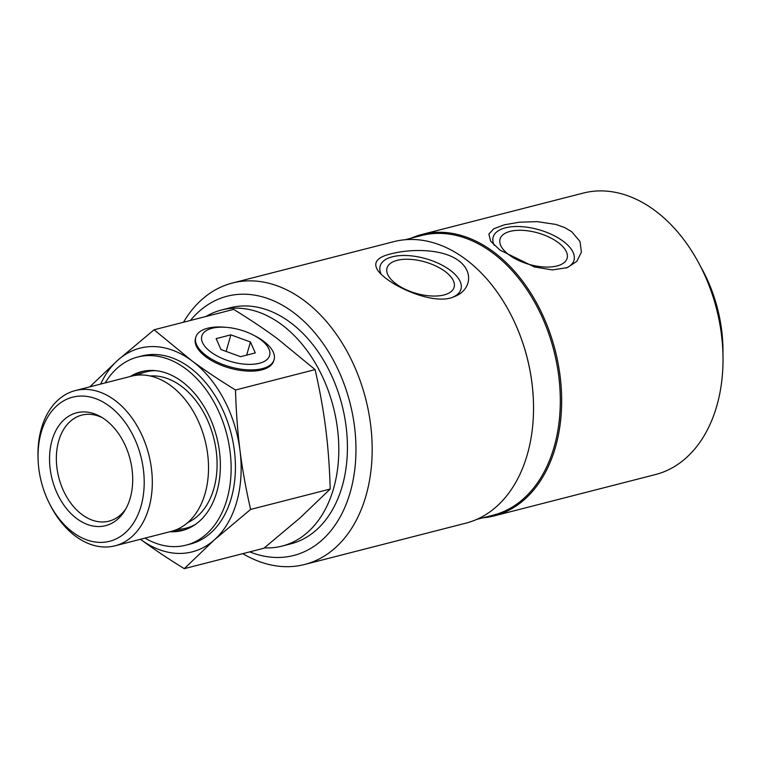 <?xml version="1.0" encoding="UTF-8"?>
<svg xmlns="http://www.w3.org/2000/svg" width="761" height="761" viewBox="0 0 761 761"><rect width="100%" height="100%" fill="white"/><g stroke="black" fill="none" stroke-linecap="round" stroke-linejoin="round"><path stroke-width="1.14" d="M145.009 538.122A97.113 67.073 -104.4 0 0 185.95 545.18A97.113 67.073 -104.4 0 0 226.807 434.445A97.113 67.073 -104.4 0 0 137.722 357.033A97.113 67.073 -104.4 0 0 105.218 382.907M130.217 376.495A82.007 56.647 75.6 0 1 141.47 371.663A82.007 56.647 75.6 0 1 216.704 437.042A82.007 56.647 75.6 0 1 182.193 530.55A82.007 56.647 75.6 0 1 170.007 531.72M185.95 545.18L190.231 544.077A97.113 67.073 -104.4 0 0 231.087 433.351A97.113 67.073 -104.4 0 0 142.003 355.929L137.722 357.033M173.955 530.598A82.007 56.647 -104.4 0 0 184.324 529.941M143.629 371.168A82.007 56.647 -104.4 0 0 134.212 375.582M242.797 553.656A145.284 100.347 -104.4 0 0 304.562 564.5A145.284 100.347 -104.4 0 0 365.689 398.85A145.284 100.347 -104.4 0 0 232.409 283.025A145.284 100.347 -104.4 0 0 183.487 322.245M190.421 320.467A133.822 92.423 75.6 0 1 349.984 402.873A133.822 92.423 75.6 0 1 249.741 551.877M411.007 238.231A145.284 100.347 75.6 0 1 421.898 234.455L583.268 193.085A145.284 100.347 75.6 0 1 701.49 268.329A145.284 100.347 75.6 0 1 722.874 351.734A145.284 100.347 75.6 0 1 655.421 474.569L494.051 515.929A145.284 100.347 75.6 0 1 482.683 517.861M722.874 351.734L722.741 348.262A133.822 92.423 -104.4 0 0 703.04 271.439L701.49 268.329M304.562 564.5L465.932 523.14A145.284 100.347 -104.4 0 0 533.385 400.305A145.284 100.347 -104.4 0 0 512.001 316.899A145.284 100.347 -104.4 0 0 465.247 258.968A145.284 100.347 -104.4 0 0 393.779 241.665L232.409 283.025M512.067 317.033A144.333 99.691 75.6 0 1 512.134 317.156A144.333 99.691 75.6 0 1 533.375 400.02A144.333 99.691 75.6 0 1 533.375 400.162M421.898 234.455A145.284 100.347 75.6 0 1 493.366 251.767A145.284 100.347 75.6 0 1 561.656 400.305A145.284 100.347 75.6 0 1 494.051 515.929M405.147 239.734L421.47 235.549A144.333 99.691 75.6 0 1 492.462 252.747A144.333 99.691 75.6 0 1 560.305 400.315A144.333 99.691 75.6 0 1 493.147 515.178L476.824 519.363M221.565 309.984L230.183 307.767A121.874 84.176 75.6 0 1 341.984 404.928A121.874 84.176 75.6 0 1 290.712 543.877L282.084 546.094A121.874 84.176 -104.4 0 0 333.366 407.135A121.874 84.176 -104.4 0 0 221.565 309.984A121.874 84.176 -104.4 0 0 205.974 316.481M458.674 260.662C474.74 272.543 469.927 291.121 454.269 296.609C434.598 306.255 389.47 285.936 378.15 270.887C372.519 262.792 376.933 257.085 391.392 253.755C408.505 249.218 441.342 247.801 458.674 260.662M453.099 297.028A42.036 19.672 16 0 0 450.008 270.098A42.036 19.672 16 0 0 400.524 255.582A42.036 19.672 16 0 0 381.194 274.274M444.995 271.382A34.892 16.323 -164 0 1 454.098 287.268A34.892 16.323 -164 0 1 431.049 295.962A34.892 16.323 -164 0 1 396.12 283.92A34.892 16.323 -164 0 1 387.026 268.034A34.892 16.323 -164 0 1 410.065 259.339A34.892 16.323 -164 0 1 444.995 271.382M499.939 250.074L490.655 241.199L488.847 234.055L493.803 228.766L504.419 224.79L519.459 222.193L537.218 221.651L556.006 224.447L564.586 227.539L571.692 231.686L579.996 241.484L581.414 252.176L576.838 261.318L567.297 267.634L552.353 269.927L534.336 266.94L499.939 250.074M566.127 268.053A42.036 19.672 16 0 0 563.035 241.132A42.036 19.672 16 0 0 513.551 226.607A42.036 19.672 16 0 0 494.222 245.299M509.147 254.945A34.892 16.323 -164 0 1 500.044 239.059A34.892 16.323 -164 0 1 523.092 230.364A34.892 16.323 -164 0 1 558.022 242.417A34.892 16.323 -164 0 1 567.116 258.293A34.892 16.323 -164 0 1 544.077 266.987A34.892 16.323 -164 0 1 509.147 254.945M264.381 547.853A121.874 84.176 -104.4 0 0 282.084 546.094M722.95 353.922A121.874 84.176 -104.4 0 0 700.51 266.369M184.276 568.657C167.648 558.412 153.056 548.633 140.509 539.33A105.142 72.618 -104.4 0 0 214.393 539.834A105.142 72.618 -104.4 0 0 240 450.512A105.142 72.618 -104.4 0 0 191.734 360.685C204.29 369.989 218.873 379.768 235.501 390.012C236.148 411.901 237.651 432.067 240 450.512C242.312 468.966 245.851 488.61 250.607 509.442L214.393 539.834L184.276 568.657L263.877 548.253L300.1 517.861L330.207 489.038C329.561 467.149 328.067 446.983 325.708 428.538C323.396 410.093 319.858 390.45 315.102 369.608L277.432 338.712C264.885 329.408 250.293 319.63 233.665 309.385L154.064 329.789L191.734 360.685A105.142 72.618 -104.4 0 0 117.841 360.172L154.064 329.789M250.607 509.442L330.207 489.038M235.501 390.012L315.102 369.608M155.605 370.645A80.676 55.724 -104.4 0 0 137.617 375.125M177.151 529.361A80.676 55.724 -104.4 0 0 195.082 524.633M49.065 502.764L49.836 504.324A80.124 55.334 -104.4 0 0 115.035 545.808L171.244 531.397A80.124 55.334 -104.4 0 0 205.09 493.537A80.124 55.334 -104.4 0 0 191.639 408.714A80.124 55.334 -104.4 0 0 131.453 376.181L75.244 390.593A80.124 55.334 -104.4 0 0 41.398 428.453A80.124 55.334 -104.4 0 0 38.05 458.322L38.117 460.063A74.388 51.377 75.6 0 1 98.892 399.934A74.388 51.377 75.6 0 1 141.023 506.122A74.388 51.377 75.6 0 1 99.263 542.374A74.388 51.377 75.6 0 1 49.065 502.764A74.388 51.377 75.6 0 1 38.117 460.063M89.836 386.845L117.841 360.172A105.142 72.618 -104.4 0 0 100.671 384.077M115.035 545.808A80.124 55.334 -104.4 0 0 148.88 507.939A80.124 55.334 -104.4 0 0 135.429 423.126A80.124 55.334 -104.4 0 0 75.244 390.593M130.207 498.132A58.264 40.238 -104.4 0 0 100.547 416.638A58.264 40.238 -104.4 0 0 52.252 439.611A58.264 40.238 -104.4 0 0 71.296 513.894A58.264 40.238 -104.4 0 0 124.69 510.802A58.264 40.238 -104.4 0 0 130.207 498.132M125.793 508.919A54.735 37.803 75.6 0 1 109.004 521.152A54.735 37.803 75.6 0 1 67.891 498.921A54.735 37.803 75.6 0 1 58.692 440.98A54.735 37.803 75.6 0 1 81.817 415.116A54.735 37.803 75.6 0 1 102.421 417.751M273.998 359.963L273.589 361.209A40.675 19.035 -164 0 1 246.497 371.026A40.675 19.035 -164 0 1 206.088 357.004A40.675 19.035 -164 0 1 195.406 338.788L195.72 337.523A40.713 19.054 16 0 0 206.421 355.748A40.713 19.054 16 0 0 246.878 369.789A40.713 19.054 16 0 0 273.998 359.963A40.713 19.054 16 0 0 255.363 336.115L253.403 335.097A35.272 16.504 -164 0 1 262.412 362.284A35.272 16.504 -164 0 1 211.006 352.105A35.272 16.504 -164 0 1 226.359 327.344A35.272 16.504 -164 0 1 253.403 335.097M255.287 352.914L240.562 356.69L220.985 349.546L216.134 338.626L230.859 334.85L250.436 341.993L255.287 352.914M226.359 327.344L224.153 327.163A40.713 19.054 16 0 0 195.72 337.523M230.859 334.85L226.112 351.411M250.436 341.993L246.678 355.121M187.767 522.56A76.243 52.661 -104.4 0 0 213.822 488.705A76.243 52.661 -104.4 0 0 203.33 411.891A76.243 52.661 -104.4 0 0 150.193 375.982"/></g></svg>
